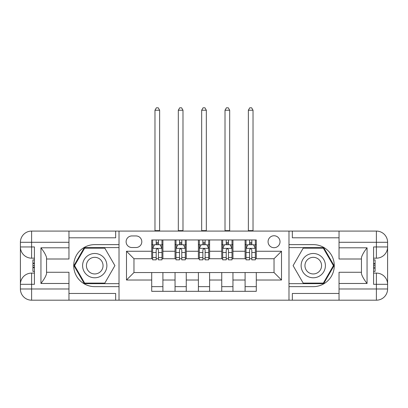 <?xml version="1.0" encoding="UTF-8"?>
<svg xmlns="http://www.w3.org/2000/svg" width="408" height="408" viewBox="0 0 408 408"><rect width="100%" height="100%" fill="white"/><g stroke="black" fill="none" stroke-linecap="round" stroke-linejoin="round"><path stroke-width="0.61" d="M274.038 235.753A5.977 5.977 0 0 0 268.066 241.73A5.977 5.977 0 0 0 274.038 247.707A5.977 5.977 0 0 0 280.015 241.73A5.977 5.977 0 0 0 274.038 235.753M68.962 293.464L115.658 293.464L115.658 300.191L339.038 300.191L339.038 288.981L376.395 288.981L376.395 284.315L373.59 284.315L373.59 246.957L376.395 246.957L376.395 242.291L339.038 242.291L339.038 247.799L367.057 247.799L367.057 283.473C364.069 279.633 362.197 276.4 361.452 273.768L361.452 257.504C362.197 254.873 364.069 251.634 367.057 247.799M131.906 247.518L136.012 247.518A5.788 5.788 0 0 0 141.805 241.73A5.788 5.788 0 0 0 136.012 235.936L131.906 235.936A5.788 5.788 0 0 0 126.113 241.73A5.788 5.788 0 0 0 131.906 247.518M288.981 244.621L288.981 286.645L313.262 286.645A21.012 21.012 0 0 0 334.274 265.634A21.012 21.012 0 0 0 313.262 244.621L288.981 244.621L288.981 231.081L68.962 231.081L68.962 242.291L31.605 242.291L31.605 246.957L34.41 246.957L34.41 284.315L31.605 284.315L31.605 288.981L68.962 288.981L68.962 283.473L40.943 283.473L40.943 247.799C43.931 251.634 45.803 254.873 46.548 257.504L46.548 273.768C45.803 276.4 43.931 279.638 40.943 283.473M119.019 286.645L119.019 244.621L94.738 244.621A21.012 21.012 0 0 0 73.726 265.634A21.012 21.012 0 0 0 94.738 286.645L119.019 286.645L119.019 300.191M151.705 280.015L126.49 280.015L126.49 251.257L151.705 251.257L151.705 258.723L133.962 258.723L133.962 272.544L151.705 272.544L151.705 291.317L256.295 291.317L256.295 272.544L274.038 272.544L274.038 258.723L256.295 258.723L256.295 251.257L281.51 251.257L281.51 280.015L256.295 280.015M256.295 251.257L256.295 239.955L151.705 239.955L151.705 251.257M245.091 239.955L245.091 258.723L246.024 258.723M249.574 258.723L251.812 258.723M255.362 258.723L256.295 258.723M245.091 258.723L232.014 258.723M221.743 239.955L221.743 258.723L222.676 258.723M226.226 258.723L228.47 258.723M221.743 258.723L208.672 258.723M198.395 239.955L198.395 258.723L199.328 258.723M202.878 258.723L205.122 258.723M198.395 258.723L185.324 258.723M175.047 239.955L175.047 258.723L175.986 258.723M179.53 258.723L181.774 258.723M175.047 258.723L161.976 258.723M151.705 258.723L152.638 258.723M156.188 258.723L158.426 258.723M151.705 272.544L162.909 272.544L162.909 291.317M256.295 272.544L162.909 272.544M162.909 239.955L162.909 258.723M151.705 244.621L152.638 244.621M156.188 244.621L158.426 244.621M161.976 244.621L162.909 244.621M151.705 286.645L162.909 286.645M175.047 272.544L175.047 291.317M186.257 239.955L186.257 258.723M175.047 244.621L175.986 244.621M179.53 244.621L181.774 244.621M185.324 244.621L186.257 244.621M186.257 272.544L186.257 291.317M175.047 286.645L186.257 286.645M198.395 272.544L198.395 291.317M209.605 272.544L209.605 291.317M198.395 286.645L209.605 286.645M209.605 239.955L209.605 258.723M198.395 244.621L199.328 244.621M202.878 244.621L205.122 244.621M208.672 244.621L209.605 244.621M221.743 272.544L221.743 291.317M232.953 272.544L232.953 291.317M221.743 286.645L232.953 286.645M232.953 239.955L232.953 258.723M221.743 244.621L222.676 244.621M226.226 244.621L228.47 244.621M232.014 244.621L232.953 244.621M245.091 272.544L245.091 291.317M245.091 286.645L256.295 286.645M245.091 244.621L246.024 244.621M249.574 244.621L251.812 244.621M255.362 244.621L256.295 244.621M133.962 258.723L126.49 251.257M133.962 272.544L126.49 280.015M281.51 251.257L274.038 258.723M281.51 280.015L274.038 272.544M158.426 242.383L156.188 242.383M161.976 257.504L158.426 257.504L158.426 259.845L161.976 259.845L161.976 248.452L160.109 244.718L154.505 244.718L152.638 248.452L152.638 259.845L156.188 259.845L156.188 257.504L152.638 257.504M152.638 248.452L152.638 239.955M161.976 248.452L161.976 239.955M156.188 244.718L156.188 239.955M158.426 239.955L158.426 244.718M158.426 257.504L158.426 249.854C157.682 248.416 156.932 248.416 156.188 249.854L156.188 257.504M154.974 231.081L154.974 110.237L159.64 110.237L158.238 107.809L156.371 107.809L154.974 110.237M159.64 231.081L159.64 110.237M181.774 242.383L179.53 242.383M185.324 257.504L181.774 257.504L181.774 259.845L185.324 259.845L185.324 248.452L183.457 244.718L177.852 244.718L175.986 248.452L175.986 259.845L179.53 259.845L179.53 257.504L175.986 257.504M175.986 248.452L175.986 239.955M185.324 248.452L185.324 239.955M179.53 244.718L179.53 239.955M181.774 239.955L181.774 244.718M181.774 257.504L181.774 249.854C181.03 248.416 180.28 248.416 179.53 249.854L179.53 257.504M178.316 231.081L178.316 110.237L182.988 110.237L181.585 107.809L179.719 107.809L178.316 110.237M182.988 231.081L182.988 110.237M205.122 242.383L202.878 242.383M208.672 257.504L205.122 257.504L205.122 259.845L208.672 259.845L208.672 248.452L206.8 244.718L201.2 244.718L199.328 248.452L199.328 259.845L202.878 259.845L202.878 257.504L199.328 257.504M199.328 248.452L199.328 239.955M208.672 248.452L208.672 239.955M202.878 244.718L202.878 239.955M205.122 239.955L205.122 244.718M205.122 257.504L205.122 249.854C204.372 248.416 203.628 248.416 202.878 249.854L202.878 257.504M201.664 231.081L201.664 110.237L206.336 110.237L204.933 107.809L203.067 107.809L201.664 110.237M206.336 231.081L206.336 110.237M228.47 242.383L226.226 242.383M232.014 257.504L228.47 257.504L228.47 259.845L232.014 259.845L232.014 248.452L230.148 244.718L224.543 244.718L222.676 248.452L222.676 259.845L226.226 259.845L226.226 257.504L222.676 257.504M222.676 248.452L222.676 239.955M232.014 248.452L232.014 239.955M226.226 244.718L226.226 239.955M228.47 239.955L228.47 244.718M228.47 257.504L228.47 249.854C227.72 248.416 226.976 248.416 226.226 249.854L226.226 257.504M225.012 231.081L225.012 110.237L229.684 110.237L228.281 107.809L226.415 107.809L225.012 110.237M229.684 231.081L229.684 110.237M251.812 242.383L249.574 242.383M255.362 257.504L251.812 257.504L251.812 259.845L255.362 259.845L255.362 248.452L253.496 244.718L247.891 244.718L246.024 248.452L246.024 259.845L249.574 259.845L249.574 257.504L246.024 257.504M246.024 248.452L246.024 239.955M255.362 248.452L255.362 239.955M249.574 244.718L249.574 239.955M251.812 239.955L251.812 244.718M251.812 257.504L251.812 249.854C251.068 248.416 250.323 248.416 249.574 249.854L249.574 257.504M248.36 231.081L248.36 110.237L253.026 110.237L251.629 107.809L249.762 107.809L248.36 110.237M253.026 231.081L253.026 110.237M88.669 255.122A12.138 12.138 0 0 0 84.221 271.708A12.138 12.138 0 0 0 100.807 276.15A12.138 12.138 0 0 0 105.249 259.565A12.138 12.138 0 0 0 88.669 255.122M90.581 258.437A8.313 8.313 0 0 0 87.536 269.79A8.313 8.313 0 0 0 98.894 272.835A8.313 8.313 0 0 0 101.934 261.482A8.313 8.313 0 0 0 90.581 258.437M114.903 265.634L104.82 283.101L84.655 283.101L74.572 265.634L84.655 248.171L104.82 248.171L114.903 265.634M307.193 276.15A12.138 12.138 0 0 0 323.779 271.708A12.138 12.138 0 0 0 319.331 255.122A12.138 12.138 0 0 0 302.751 259.565A12.138 12.138 0 0 0 307.193 276.15M309.106 272.835A8.313 8.313 0 0 0 320.464 269.79A8.313 8.313 0 0 0 317.419 258.437A8.313 8.313 0 0 0 306.066 261.482A8.313 8.313 0 0 0 309.106 272.835M303.18 248.171L323.345 248.171L333.428 265.634L323.345 283.101L303.18 283.101L293.097 265.634L303.18 248.171M119.019 244.621L119.019 231.081M40.943 247.799L68.962 247.799L68.962 242.291M68.962 247.799L68.962 259.004L46.548 259.004M68.962 288.981L68.962 300.191L31.605 300.191A11.205 11.205 0 0 1 20.4 288.981L20.4 242.291A11.205 11.205 0 0 1 31.605 231.081L68.962 231.081M46.548 272.269L68.962 272.269L68.962 283.473M115.658 300.191L68.962 300.191M20.4 284.315A11.205 11.205 0 0 1 31.605 273.105A11.205 11.205 0 0 0 20.4 284.315L31.605 284.315L31.605 273.105L34.41 273.105M34.41 258.167L31.605 258.167L31.605 246.957L20.4 246.957A11.205 11.205 0 0 0 31.605 258.167A11.205 11.205 0 0 1 20.4 246.957M115.658 231.081L115.658 237.808L68.962 237.808M119.019 247.61L84.329 247.61L73.924 265.634L84.329 283.662L119.019 283.662M34.41 259.891L32.915 259.891L32.915 267.286L34.41 267.286M32.915 265.547L34.41 265.547M32.915 263.486L34.41 263.486M32.915 263.145L34.41 263.145M32.915 267.286L32.915 271.381L34.41 271.381M32.915 267.653L34.41 267.653M288.981 286.645L288.981 300.191M288.981 231.081L376.395 231.081L376.395 242.291L387.6 242.291L387.6 288.981A11.205 11.205 0 0 1 376.395 300.191L339.038 300.191M367.057 283.473L339.038 283.473L339.038 288.981M339.038 283.473L339.038 272.269L361.452 272.269M361.452 259.004L339.038 259.004L339.038 247.799M339.038 242.291L339.038 231.081M387.6 246.957A11.205 11.205 0 0 1 376.395 258.167A11.205 11.205 0 0 0 387.6 246.957L376.395 246.957L376.395 258.167L373.59 258.167M373.59 273.105L376.395 273.105L376.395 284.315L387.6 284.315A11.205 11.205 0 0 0 376.395 273.105A11.205 11.205 0 0 1 387.6 284.315M292.342 231.081L292.342 237.808L339.038 237.808M292.342 300.191L292.342 293.464L339.038 293.464M387.6 242.291A11.205 11.205 0 0 0 376.395 231.081A11.205 11.205 0 0 1 387.6 242.291M288.981 283.662L323.671 283.662L334.075 265.634L323.671 247.61L288.981 247.61M373.59 271.381L375.085 271.381L375.085 263.986L373.59 263.986M375.085 265.725L373.59 265.725M375.085 267.786L373.59 267.786M375.085 268.127L373.59 268.127M375.085 263.986L375.085 259.891L373.59 259.891M375.085 263.619L373.59 263.619M175.047 280.015L162.909 280.015M175.047 251.257L162.909 251.257M198.395 251.257L186.257 251.257M198.395 280.015L186.257 280.015M221.743 251.257L209.605 251.257M221.743 280.015L209.605 280.015M245.091 251.257L232.953 251.257M245.091 280.015L232.953 280.015M161.93 248.36L152.684 248.36M152.638 244.943L154.392 244.943M160.222 244.943L161.976 244.943M156.188 252.496L152.638 252.496M161.976 252.496L158.426 252.496M158.426 243.571L156.188 243.571M154.974 230.617L159.64 230.617M185.278 248.36L176.032 248.36M175.986 244.943L177.74 244.943M183.564 244.943L185.324 244.943M179.53 252.496L175.986 252.496M185.324 252.496L181.774 252.496M181.774 243.571L179.53 243.571M178.316 230.617L182.988 230.617M208.621 248.36L199.379 248.36M199.328 244.943L201.088 244.943M206.912 244.943L208.672 244.943M202.878 252.496L199.328 252.496M208.672 252.496L205.122 252.496M205.122 243.571L202.878 243.571M201.664 230.617L206.336 230.617M231.968 248.36L222.722 248.36M222.676 244.943L224.436 244.943M230.26 244.943L232.014 244.943M226.226 252.496L222.676 252.496M232.014 252.496L228.47 252.496M228.47 243.571L226.226 243.571M225.012 230.617L229.684 230.617M255.316 248.36L246.07 248.36M246.024 244.943L247.778 244.943M253.608 244.943L255.362 244.943M249.574 252.496L246.024 252.496M255.362 252.496L251.812 252.496M251.812 243.571L249.574 243.571M248.36 230.617L253.026 230.617M31.605 231.081A11.205 11.205 0 0 0 20.4 242.291L31.605 242.291L31.605 231.081M31.605 300.191L31.605 288.981L20.4 288.981A11.205 11.205 0 0 0 31.605 300.191M376.395 300.191A11.205 11.205 0 0 0 387.6 288.981L376.395 288.981L376.395 300.191"/></g></svg>
